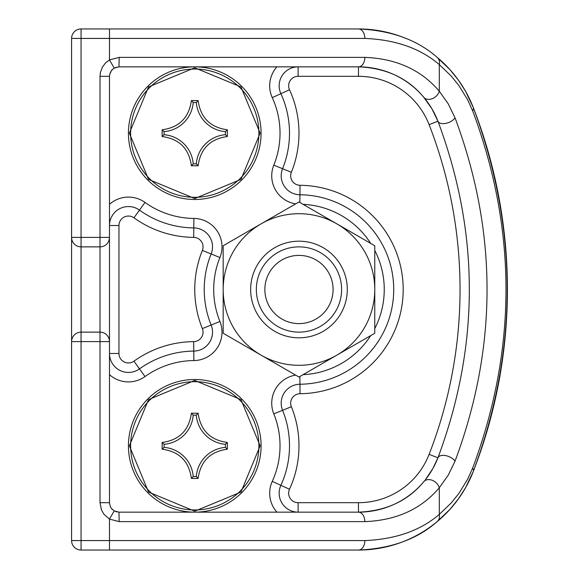 <?xml version="1.0" encoding="UTF-8"?>
<svg xmlns="http://www.w3.org/2000/svg" width="579" height="579" viewBox="0 0 579 579"><rect width="100%" height="100%" fill="white"/><g stroke="black" fill="none" stroke-linecap="round" stroke-linejoin="round"><path stroke-width="0.87" d="M128.429 133.17A66.324 66.324 0 0 1 194.754 66.846A66.324 66.324 0 0 1 261.078 133.17A66.324 66.324 0 0 1 194.754 199.494A66.324 66.324 0 0 1 128.429 133.17M128.429 445.83A66.324 66.324 0 0 1 194.754 379.506A66.324 66.324 0 0 1 261.078 445.83A66.324 66.324 0 0 1 194.754 512.154A66.324 66.324 0 0 1 128.429 445.83M473.26 471.53C518.523 350.179 518.523 228.821 473.26 107.47L465.61 91.359L458.38 80.09L449.977 69.675L437.109 57.328C417.206 39.799 390.991 30.34 358.466 28.95L81.06 28.95A9.474 9.474 0 0 0 71.586 38.424L71.586 540.576A9.474 9.474 0 0 0 81.06 550.05L358.466 550.05C390.991 548.66 417.206 539.201 437.109 521.672L449.977 509.325L458.38 498.91L465.61 487.641L473.26 471.53A123.168 123.168 0 0 1 358.466 550.05L109.482 550.05L358.466 550.05A123.168 123.168 0 0 0 473.26 471.53A502.152 502.152 0 0 0 473.26 107.47A502.152 502.152 0 0 1 473.26 471.53A123.168 123.168 0 0 1 358.466 550.05A123.168 123.168 0 0 0 473.26 471.53A502.152 502.152 0 0 0 473.26 107.47A123.168 123.168 0 0 0 437.109 57.328A9.474 7.636 -50.3 0 1 439.309 64.616L451.186 76.023L458.944 85.634L467.579 99.653L472.674 110.907A9.474 5.11 -21.3 0 0 473.26 107.47A502.152 502.152 0 0 1 473.26 471.53A9.474 5.11 21.3 0 0 472.674 468.093L467.579 479.347L458.944 493.366L451.186 502.977L439.309 514.384C420.463 530.567 395.645 539.295 364.85 540.576A9.474 6.383 90 0 1 358.466 550.05M364.85 540.576L81.06 540.576L81.06 341.61L100.008 341.61L100.008 502.681L109.482 502.681L110.205 506.307L111.486 508.5L114.229 510.888L109.482 519.088L119.202 521.628L364.85 521.628C396.391 520.383 421.208 509.093 439.309 487.764A9.474 7.107 -140 0 0 432.274 480.309A9.474 7.107 -140 0 0 423.806 481.677C407.92 500.871 386.142 511.033 358.466 512.154A85.272 85.272 0 0 0 424.704 480.584A85.272 85.272 0 0 1 358.466 512.154L118.956 512.154L114.266 510.91M429.111 124.644L437.941 121.206C479.788 233.402 479.788 345.598 437.941 457.794L432.846 468.585L425.377 479.745A85.272 85.272 0 0 0 437.941 457.794A9.474 5.11 21.3 0 1 445.816 455.637A9.474 5.11 21.3 0 1 455.014 461.224C497.716 346.741 497.716 232.259 455.014 117.776A9.474 5.11 158.7 0 1 445.816 123.363A9.474 5.11 158.7 0 1 437.941 121.206A85.272 85.272 0 0 0 358.466 66.846C386.142 67.967 407.92 78.129 423.806 97.323L431.847 108.686L437.941 121.206A85.272 85.272 0 0 0 358.466 66.846A9.474 6.383 -90 0 0 364.85 57.372L119.202 57.372L109.482 59.912L114.229 68.112L118.956 66.846L358.466 66.846L358.466 76.319A75.798 75.798 0 0 1 429.111 124.644A454.776 454.776 0 0 1 429.111 454.356A75.798 75.798 0 0 1 358.466 502.681L298.113 502.681A9.474 9.474 0 0 1 289.5 489.255A104.22 104.22 0 0 0 291.367 406.74A9.474 9.474 0 0 1 300.052 393.713A104.22 104.22 0 0 0 403.194 289.5A104.22 104.22 0 0 0 300.052 185.287A9.474 9.474 0 0 1 291.367 172.26A104.22 104.22 0 0 0 289.5 89.745A9.474 9.474 0 0 1 298.113 76.319L358.466 76.319M116.459 67.186L113.542 68.554L111.414 70.602L109.67 74.474L109.482 76.319L100.008 76.319L100.008 332.136L81.06 332.136L81.06 246.864L100.008 246.864A9.474 9.474 0 0 0 109.482 237.39L109.482 76.319M112.261 69.625L111.515 70.464M110.661 71.745L109.67 74.481M298.113 502.681L298.113 512.154L358.466 512.154A9.474 6.383 90 0 1 364.85 521.628M118.956 225.513L109.482 225.513A18.948 18.948 0 0 1 139.488 210.126A94.746 94.746 0 0 0 193.777 227.909A18.948 18.948 0 0 1 211.147 253.964A94.746 94.746 0 0 0 211.147 325.036A18.948 18.948 0 0 1 193.777 351.091A94.746 94.746 0 0 0 139.488 368.874A18.948 18.948 0 0 1 109.482 353.487L118.956 353.487L118.956 225.513A9.474 9.474 0 0 1 133.959 217.82A104.22 104.22 0 0 0 193.676 237.383A9.474 9.474 0 0 1 202.361 250.41A104.22 104.22 0 0 0 202.361 328.59A9.474 9.474 0 0 1 193.676 341.617A104.22 104.22 0 0 0 133.959 361.18A9.474 9.474 0 0 1 118.956 353.487M111.479 508.492L112.29 509.404M115.648 511.554L117.11 511.966M194.754 512.154L276.921 512.154A28.422 28.422 0 0 1 272.268 481.359L280.887 485.311A94.746 94.746 0 0 0 282.581 410.294A18.948 18.948 0 0 1 299.951 384.239A94.746 94.746 0 0 0 393.72 289.5A94.746 94.746 0 0 0 299.951 194.761A18.948 18.948 0 0 1 282.581 168.706A94.746 94.746 0 0 0 280.887 93.689A18.948 18.948 0 0 1 298.113 66.846L298.113 76.319M289.5 489.255L280.887 485.311A18.948 18.948 0 0 0 298.113 512.154A18.948 18.948 0 0 1 280.887 485.311A94.746 94.746 0 0 0 282.581 410.294L291.367 406.74M71.586 379.506L71.586 341.61A9.474 9.474 0 0 1 81.06 332.136L81.06 341.61L71.586 341.61L71.586 379.506L71.586 339.062M71.586 114.222L71.586 38.424A9.474 9.474 0 0 1 81.06 28.95L81.06 38.424L71.586 38.424M109.482 502.681L109.482 237.39L81.06 237.39L81.06 246.864A9.474 9.474 0 0 1 71.586 237.39L71.586 199.494M472.674 110.907C517.083 229.972 517.083 349.028 472.674 468.093M71.586 239.938L71.586 237.39L81.06 237.39L81.06 38.424L364.85 38.424A9.474 6.383 -90 0 0 358.466 28.95A123.168 123.168 0 0 1 403.961 37.657A123.168 123.168 0 0 0 358.466 28.95M364.85 38.424C395.645 39.705 420.463 48.433 439.309 64.616L439.309 91.236C421.208 69.907 396.391 58.617 364.85 57.372M100.008 332.136A9.474 9.474 0 0 1 109.482 341.61L100.008 341.61L100.008 332.136M118.956 512.154L119.202 521.628M423.806 97.323A9.474 7.107 -40 0 0 432.274 98.691A9.474 7.107 -40 0 0 439.309 91.236L448.247 103.858L455.014 117.776M119.202 57.372L118.956 66.846M71.586 540.576L81.06 540.576L81.06 550.05A9.474 9.474 0 0 1 71.586 540.576L71.586 464.778M298.974 241.182A48.318 48.318 0 0 1 347.291 289.5A48.318 48.318 0 0 1 298.974 337.818A48.318 48.318 0 0 1 250.656 289.5A48.318 48.318 0 0 1 298.974 241.182M298.974 332.136A42.636 42.636 0 0 0 341.61 289.5A42.636 42.636 0 0 0 298.974 246.864A42.636 42.636 0 0 0 256.338 289.5A42.636 42.636 0 0 0 298.974 332.136M223.176 289.5A75.798 75.798 0 0 1 336.869 223.856A75.798 75.798 0 0 1 336.869 355.144A75.798 75.798 0 0 1 223.176 289.5L223.176 333.258L298.974 377.023L374.772 333.258L374.772 245.742L298.974 201.977L223.176 245.742L223.176 289.5M298.974 255.39A34.11 34.11 0 0 0 264.864 289.5A34.11 34.11 0 0 0 298.974 323.61A34.11 34.11 0 0 0 333.084 289.5A34.11 34.11 0 0 0 298.974 255.39M258.893 445.83A64.131 64.131 0 0 0 194.754 381.699A64.131 64.131 0 0 0 130.622 445.83A64.131 64.131 0 0 0 194.754 509.961A64.131 64.131 0 0 0 258.893 445.83M162.156 442.465A83.369 7.266 90 0 0 162.156 449.195C179.251 451.519 188.993 461.26 191.388 478.428A83.369 7.266 0 0 0 198.119 478.428C200.515 461.26 210.264 451.519 227.359 449.195A83.369 7.266 -90 0 0 227.359 442.465C210.257 440.083 200.515 430.342 198.119 413.232A83.369 7.266 180 0 0 191.388 413.232C188.993 430.342 179.251 440.083 162.156 442.465L164.081 444.296A31.722 31.722 0 0 0 193.22 415.157L196.288 415.157A31.722 31.722 0 0 0 225.426 444.296L225.426 447.364A31.722 31.722 0 0 0 196.288 476.503L193.22 476.503A31.722 31.722 0 0 0 164.081 447.364L164.081 444.296M162.156 449.195L164.081 447.364M191.388 478.428L193.22 476.503M198.119 478.428L196.288 476.503M227.359 449.195L225.426 447.364M227.359 442.465L225.426 444.296M191.388 413.232L193.22 415.157M198.119 413.232L196.288 415.157M258.893 133.17A64.131 64.131 0 0 0 194.754 69.039A64.131 64.131 0 0 0 130.622 133.17A64.131 64.131 0 0 0 194.754 197.301A64.131 64.131 0 0 0 258.893 133.17M162.156 129.805A83.369 7.266 90 0 0 162.156 136.535C179.251 138.859 188.993 148.6 191.388 165.768A83.369 7.266 0 0 0 198.119 165.768C200.515 148.6 210.264 138.859 227.359 136.535A83.369 7.266 -90 0 0 227.359 129.805C210.257 127.423 200.515 117.682 198.119 100.572A83.369 7.266 180 0 0 191.388 100.572C188.993 117.682 179.251 127.423 162.156 129.805L164.081 131.636A31.722 31.722 0 0 0 193.22 102.497L196.288 102.497A31.722 31.722 0 0 0 225.426 131.636L225.426 134.704A31.722 31.722 0 0 0 196.288 163.843L193.22 163.843A31.722 31.722 0 0 0 164.081 134.704L164.081 131.636M162.156 136.535L164.081 134.704M191.388 165.768L193.22 163.843M198.119 165.768L196.288 163.843M227.359 136.535L225.426 134.704M227.359 129.805L225.426 131.636M191.388 100.572L193.22 102.497M198.119 100.572L196.288 102.497M109.482 550.05L109.482 519.088L104.003 514.311L101.448 509.925L100.008 502.681M455.014 461.224L448.247 475.142L439.309 487.764L439.309 514.384A9.474 7.636 50.3 0 1 437.109 521.672M425.377 479.745A85.272 85.272 0 0 0 437.941 457.794L429.111 454.356M295.681 375.12A28.422 28.422 0 0 0 273.802 413.847L282.581 410.294A18.948 18.948 0 0 1 299.951 384.239A94.746 94.746 0 0 0 393.72 289.5A94.746 94.746 0 0 0 299.951 194.761A18.948 18.948 0 0 1 282.581 168.706A94.746 94.746 0 0 0 280.887 93.689A18.948 18.948 0 0 1 298.113 66.846M299.871 376.502L300.052 393.713M299.871 202.498L300.052 185.287M358.466 502.681L358.466 512.154M276.921 66.846A28.422 28.422 0 0 0 272.268 97.641A85.272 85.272 0 0 1 273.802 165.153L291.367 172.26M272.268 97.641L289.5 89.745M202.361 328.59L211.147 325.036A18.948 18.948 0 0 1 193.777 351.091L193.676 341.617M109.482 374.671A28.422 28.422 0 0 0 145.011 376.567A85.272 85.272 0 0 1 193.871 360.565L193.777 351.091A94.746 94.746 0 0 0 139.488 368.874L133.959 361.18M202.361 250.41L211.147 253.964A94.746 94.746 0 0 0 211.147 325.036L219.926 321.483A85.272 85.272 0 0 1 219.926 257.517A28.422 28.422 0 0 0 193.871 218.435A85.272 85.272 0 0 1 145.011 202.433A28.422 28.422 0 0 0 109.482 204.329M193.676 237.383L193.777 227.909A18.948 18.948 0 0 1 211.147 253.964L219.926 257.517M133.959 217.82L139.488 210.126A94.746 94.746 0 0 0 193.777 227.909L193.871 218.435M109.482 225.513A18.948 18.948 0 0 1 139.488 210.126L145.011 202.433M145.011 376.567L139.488 368.874A18.948 18.948 0 0 1 109.482 353.487M193.871 360.565A28.422 28.422 0 0 0 219.926 321.483M273.802 413.847A85.272 85.272 0 0 1 272.268 481.359M303.041 204.329A85.272 85.272 0 0 1 370.705 243.39M374.772 250.432A85.272 85.272 0 0 1 374.772 328.568M370.705 335.61A85.272 85.272 0 0 1 303.041 374.671M273.802 165.153A28.422 28.422 0 0 0 295.681 203.88M109.482 28.95L109.482 59.912L105.559 62.923L102.425 67.07L100.377 72.628L100.008 76.319M473.26 107.47A123.168 123.168 0 0 0 437.109 57.328M194.754 511.206L240.98 492.056L260.13 445.83L240.98 399.604L194.754 380.454L148.528 399.604L129.378 445.83L148.528 492.056L194.754 511.206M194.754 198.546L240.98 179.396L260.13 133.17L240.98 86.944L194.754 67.794L148.528 86.944L129.378 133.17L148.528 179.396L194.754 198.546"/></g></svg>
